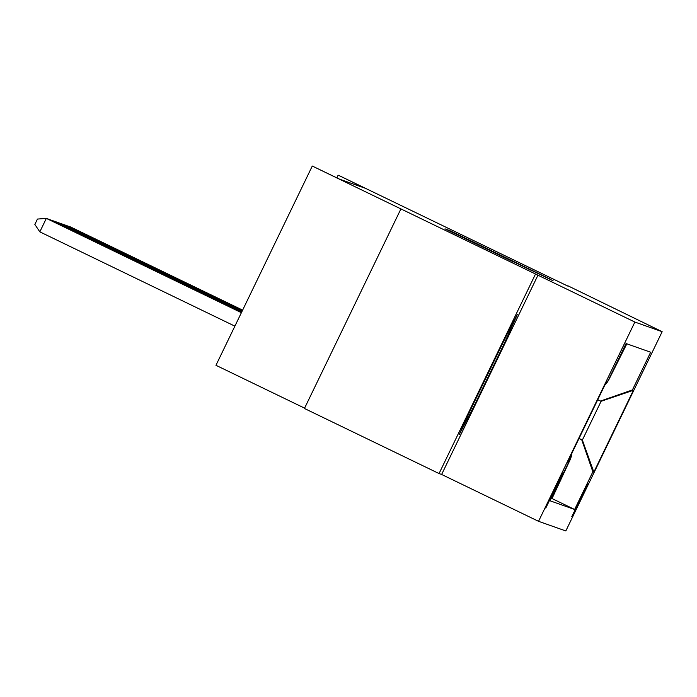 <?xml version="1.0" encoding="UTF-8"?>
<svg xmlns="http://www.w3.org/2000/svg" width="697" height="697" viewBox="0 0 697 697"><rect width="100%" height="100%" fill="white"/><g stroke="black" fill="none" stroke-linecap="round" stroke-linejoin="round"><path stroke-width="1.05" d="M551.013 279.558L449.068 230.263L551.013 279.558M545.768 508.113L562.435 473.646L545.768 508.113M513.471 261.924L445.017 228.834L513.471 261.924M567.654 286.014L338.576 175.33L365.054 188.19L339.648 179.216L312.282 166.043L215.957 365.298L304.598 408.154M535.392 274.296L439.058 473.559L441.628 474.465L537.953 275.202L312.282 166.043M537.953 275.202L634.871 322.058L662.15 331.702L565.825 530.957L538.546 521.321L634.871 322.058M567.785 285.744L662.15 331.702M548.077 278.312L447.744 229.792L548.077 278.312M553.122 280.786L446.385 229.313L553.122 280.786M439.058 473.559L304.441 408.477L400.766 209.213M626.83 343.813L609.283 378.802A23.925 23.925 -70.5 0 1 604.769 385.206M588.12 483.352L571.784 516.669L588.12 483.352M567.785 461.71L568.264 463.096L550.038 500.794L574.642 509.481L592.859 471.791L581.742 439.833L578.998 438.509M568.264 463.096L567.28 462.747L606.852 380.893L607.836 381.233L626.063 343.534L650.658 352.229L632.432 389.928L633.416 390.276L593.844 472.13L592.859 471.791M605.275 384.16A23.925 23.925 -70.5 0 0 607.392 381.39M568.203 462.921L569.353 460.534A23.925 23.925 -70.5 0 0 571.383 454.27M551.257 498.277L552.024 498.547L569.71 460.665A23.925 23.925 -70.5 0 0 571.923 453.146M567.942 462.172L568.822 460.351A23.925 23.925 -70.5 0 0 570.268 456.57M581.742 439.833L582.361 440.051L601.11 401.28L600.483 401.054L632.432 389.928M579.033 438.439L582.361 440.051L593.844 472.13M597.747 399.729L600.483 401.054M441.628 474.465L538.546 521.321M338.132 175.174L336.834 177.848M560.24 480.268L560.745 480.512M552.024 498.547L574.642 509.481M607.836 381.233L606.451 381.712M601.11 401.28L633.416 390.276M473.019 404.042L459.375 434.344L474.735 404.643L503.748 344.64L517.392 314.33L502.032 344.03L473.019 404.042M502.624 344.091L503.748 344.64M473.611 404.103L474.735 404.643M546.988 277.659L455.951 233.661L546.988 277.659M530.818 270.07L503.556 256.871L530.783 270.131M242.626 310.121L70.406 226.891L242.617 310.148M472.854 404.399A38.884 0.61 115.8 0 0 479.344 391.496A38.884 0.61 115.8 0 0 502.276 343.56M506.806 334.787L468.828 413.347M242.582 310.217L69.517 226.577L242.573 310.243M242.539 310.313L68.62 226.264L242.53 310.339M242.495 310.409L67.731 225.95L242.478 310.435M242.451 310.505L66.842 225.636L242.434 310.522M242.399 310.592L65.945 225.314L242.39 310.618M242.356 310.688L65.056 225L242.347 310.714M242.312 310.784L64.168 224.687L242.303 310.81M242.268 310.879L63.279 224.373L242.251 310.897M242.216 310.975L62.381 224.059L242.207 310.993M242.173 311.062L61.493 223.746L242.164 311.089M242.129 311.158L60.604 223.432L242.12 311.184M242.086 311.254L59.707 223.11L242.077 311.28M242.042 311.35L58.818 222.796L242.025 311.367M241.99 311.446L57.929 222.482L241.981 311.463M241.946 311.533L57.032 222.169L241.937 311.559M241.903 311.629L56.143 221.855L241.894 311.655M241.859 311.725L55.255 221.541L241.842 311.751M241.815 311.82L54.357 221.228L241.798 311.838M241.763 311.907L53.469 220.905L241.754 311.934M241.72 312.003L52.58 220.592L241.711 312.029M241.676 312.099L51.691 220.278L241.667 312.125M241.632 312.195L50.794 219.964L241.615 312.221M241.58 312.291L49.905 219.651L241.571 312.308M241.537 312.378L49.017 219.337L241.528 312.404M241.493 312.474L48.119 219.015L241.484 312.5M241.45 312.57L47.23 218.701L241.432 312.596M241.406 312.665L46.342 218.388L39.834 231.848L234.88 326.152M39.834 231.848L34.85 224.451L37.455 219.067L46.342 218.388L241.389 312.683"/></g></svg>
